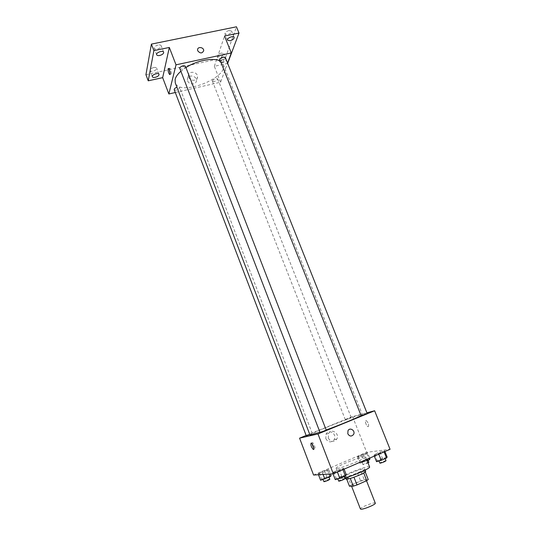 <?xml version="1.0" encoding="UTF-8"?>
<svg xmlns="http://www.w3.org/2000/svg" width="536" height="536" viewBox="0 0 536 536"><rect width="100%" height="100%" fill="white"/><g stroke="black" fill="none" stroke-linecap="round" stroke-linejoin="round"><path stroke-width="0.4" stroke-dasharray="2.68 2.01" d="M375.294 503.17C375.026 501.529 359.495 507.585 360.413 508.972M351.924 485.924C354.517 486.045 367.026 480.859 366.215 480.008C366.068 478.682 350.624 484.705 351.415 485.777L351.924 485.924M363.703 472.993L365.217 471.854L361.264 472.102L348.085 477.462L351.04 485.073L360.581 480.859L364.232 479.687L368.232 479.539M351.04 485.073L349.445 486.206M363.683 472.933L353.981 477.228M350.283 478.44L346.484 478.554L346.745 479.224M350.263 478.393L353.968 477.187M348.085 477.462L346.484 478.554M345.975 479.07C344.996 477.764 365.512 469.764 365.673 471.392M358.53 472.437C362.597 470.628 364.648 469.429 364.674 468.846C364.534 467.265 344.025 475.258 344.99 476.517L345.64 476.672C348.373 476.316 352.668 474.903 358.53 472.437M357.626 473.295L360.581 480.859M361.264 472.102L364.232 479.687M369.606 466.943C369.344 464.591 338.678 476.544 340.072 478.454L344.748 477.971M337.057 468.43C341.894 468.303 367.12 457.999 365.599 456.779C365.445 454.702 334.853 466.635 336.146 468.27L337.057 468.43M384.567 450.649L383.977 451.533L378.644 453.838L373.967 455.225L374.637 454.314L379.91 452.042L384.567 450.649L383.977 451.533L373.967 455.225L374.637 454.314L379.91 452.042L384.567 450.649L384.915 451.526M367.602 452.799L366.912 453.65L361.834 455.828L357.492 457.128L358.249 456.257L363.274 454.099L367.602 452.799L366.912 453.65L361.834 455.828L357.492 457.128L358.249 456.257L363.274 454.099L367.602 452.799L369.693 458.099M313.58 475.043L366.671 452.31L390.067 449.302M343.743 468.256L342.805 469.302L337.251 471.7L332.702 473.02L333.714 471.948L339.208 469.583L343.743 468.256L342.805 469.302L332.702 473.02L333.714 471.948L339.208 469.583L343.743 468.256L344.092 469.154M328.702 469.469L327.704 470.467L322.424 472.732L318.196 473.971L319.268 472.953L324.488 470.715L328.702 469.469L327.704 470.467L322.424 472.732L318.196 473.971L319.268 472.953L324.488 470.715L328.702 469.469L330.437 473.985M319.798 432.284L326.183 429.999M360.896 415.688L362.37 414.63C362.584 412.774 308.582 433.832 309.996 435.051M306.163 435.46L352.561 416.552L366.899 412.794M345.559 419.815L351.227 417.557L345.559 419.815M367.153 413.423L360.949 415.829M326.243 430.147L319.925 432.612M306.284 435.781L309.801 434.555M352.561 416.552L366.671 452.31M325.781 438.636C328.313 442.548 331.101 442.89 334.142 439.661C337.546 434.307 328.93 428.432 326.042 434.14L325.781 438.636M368.306 426.676C369.09 424.78 368.386 422.737 366.195 420.552C364.306 419.748 366.182 426.133 367.984 426.643L368.306 426.676C369.083 424.78 368.379 422.743 366.188 420.552C364.306 419.748 366.182 426.133 367.984 426.643L368.306 426.676M311.925 443.647L312.548 442.669C314.109 443.305 316.066 449.858 314.411 448.913L313.848 448.424M328.287 438.126C330.846 442.079 333.66 442.428 336.722 439.165C340.152 433.765 331.456 427.822 328.548 433.591L328.287 438.126M347.817 433.798L347.985 430.703M180.766 71.362L185.925 67.543M220.209 61.104L223.17 64.199C229.381 77.566 179.734 96.922 175.259 82.879M174.2 89.666C176.083 90.584 177.925 90.035 179.721 88.025L179.714 87.623L176.954 87.301M225.334 57.54C226.112 59.114 220.222 61.526 219.713 59.844M185.429 66.27C186.22 67.911 180.17 70.216 179.647 68.467M212.383 80.641C214.199 78.671 215.981 78.115 217.743 78.96C216.531 81.15 214.748 81.861 212.377 81.097L212.383 80.641M175.285 92.514L220.604 82.196L227.565 63.134M145.933 74.692L225.569 57.439L227.914 63.322M220.604 82.196L214.333 66.303L227.659 63.375M187.667 80.896C189.061 85.097 196.37 84.862 196.404 80.641C196.953 75.496 187.459 74.082 187.406 79.315L187.667 80.896M214.333 66.303L224.524 36.039M223.519 62.424C223.773 60.086 223.291 58.243 222.072 56.903C220.671 56.193 221.589 62.39 222.936 62.819L223.519 62.424C223.773 60.086 223.291 58.243 222.065 56.903C220.671 56.193 221.589 62.39 222.936 62.819L223.519 62.424M169.168 69.291L169.698 68.219C170.857 68.715 171.982 75.027 170.776 74.236L170.153 73.419M188.712 77.218C190.119 81.452 197.496 81.224 197.523 76.97C198.072 71.784 188.505 70.35 188.444 75.623L188.712 77.218M197.75 50.826L197.57 49.754M222.393 62.632L219.854 62.136C218.969 60.374 225.629 57.647 226.199 59.536C226.219 60.823 224.953 61.854 222.393 62.632M225.569 57.439L236.47 26.8M221.288 53.064C218.721 53.841 217.462 54.88 217.495 56.186L220.041 56.709C222.594 55.938 223.854 54.893 223.827 53.587L221.288 53.064M153.718 67.543C151.199 68.28 149.973 69.278 150.033 70.551C150.415 71.261 151.407 71.469 153.015 71.174C155.527 70.437 156.753 69.439 156.686 68.166C156.311 67.456 155.319 67.248 153.718 67.543M158.093 45.024C155.413 45.794 154.113 46.893 154.207 48.314C154.616 49.098 155.648 49.339 157.309 49.051C159.983 48.28 161.276 47.181 161.189 45.754C160.78 44.984 159.755 44.736 158.093 45.024M229.006 30.518C226.279 31.343 224.939 32.475 224.993 33.935L227.626 34.545C230.346 33.728 231.679 32.589 231.626 31.128L229.006 30.518M320.588 480.243L321.64 479.171L331.094 475.7M323.007 479.197C325.587 478.541 327.536 477.737 328.87 476.779C328.856 476.316 322.545 478.802 322.84 479.157L323.007 479.197M327.704 470.467L329.084 474.072M322.424 472.732L323.074 474.447M318.196 473.971L318.485 474.735M319.268 472.953L321.64 479.171M324.488 470.715L326.866 476.919M329.828 479.285C329.808 478.809 323.496 481.295 323.798 481.663M367.153 460.726L359.891 463.258L360.634 462.334L370.008 458.883M362.222 462.246C364.802 461.576 366.704 460.799 367.924 459.915C367.91 459.473 361.706 461.878 362.001 462.213L362.222 462.246M366.912 453.65L368.815 458.474M361.834 455.828L364.252 461.985M357.492 457.128L359.891 463.258M358.249 456.257L360.634 462.334M363.274 454.099L365.659 460.156M368.889 462.36C368.868 461.905 362.664 464.31 362.959 464.665L368.038 462.957M335.255 479.653L336.246 478.527L341.74 476.142L346.296 474.849M337.794 478.548C340.554 477.864 342.618 477.013 343.985 475.995C343.958 475.479 337.278 478.099 337.6 478.501L337.794 478.548M342.805 469.302L342.94 469.65M337.251 471.7L337.385 472.042M332.702 473.02L333.01 473.824M333.714 471.948L336.246 478.527M339.208 469.583L341.74 476.142M345.01 478.648C344.976 478.119 338.29 480.738 338.618 481.154M376.533 461.697L377.183 460.732L382.456 458.441L387.139 457.081M378.972 460.638C381.733 459.935 383.736 459.111 384.989 458.18C384.955 457.684 378.396 460.216 378.711 460.592L378.972 460.638M383.977 451.533L384.111 451.875M378.644 453.838L378.778 454.173M373.967 455.225L374.316 456.103M374.637 454.314L377.183 460.732M379.91 452.042L382.456 458.441M386.021 460.766C385.98 460.257 379.414 462.789 379.736 463.184M366.503 480.752L366.215 480.008M351.569 486.179L351.415 485.777M344.99 476.517L345.472 477.77M364.674 468.846L365.163 470.092M336.146 468.27L340.072 478.454M365.599 456.779L366.637 459.419M312.548 442.669L311.362 443.158M314.411 448.913L313.788 449.175M328.548 433.591L326.042 434.14M336.722 439.165L334.142 439.661M223.17 64.199L362.37 414.63M312.26 433.443L179.714 87.623M212.377 81.097L345.365 419.835M217.743 78.96L351.227 417.557M169.698 68.219L168.545 68.467M170.776 74.236L169.966 74.417M188.444 75.623L187.406 79.315M197.523 76.97L196.404 80.641M234.132 37.346L231.626 31.128M227.485 40.153L224.993 33.935M163.654 52.2L161.189 45.754M156.659 54.766L154.207 48.314M159.018 74.316L156.686 68.166M152.358 76.715L150.033 70.551M226.199 59.536L223.827 53.587M219.854 62.136L217.495 56.186M322.84 479.157L322.994 479.559M328.87 476.779L329.037 477.214M362.001 462.213L362.959 464.665M367.924 459.915L368.085 460.324M337.6 478.501L337.774 478.95M343.985 475.995L344.172 476.477M378.711 460.592L378.878 461.02M384.989 458.18L385.17 458.628"/><path stroke-width="0.8" d="M351.569 486.179L360.413 508.972L360.956 509.2C363.656 509.568 376.212 504.289 375.294 503.17L366.503 480.752M363.703 472.993L366.711 480.665L368.232 479.539L365.264 471.988M366.711 480.665L356.989 484.959L353.271 486.152L349.445 486.206L346.745 479.224M353.981 477.228L356.989 484.959M350.283 478.44L353.271 486.152M365.163 470.092L365.673 471.392C365.653 471.995 363.609 473.201 359.542 475.017C352.031 478.125 347.509 479.479 345.975 479.07L345.472 477.77M344.748 477.971C353.68 475.72 370.838 468.075 369.606 466.943L366.637 459.419M366.899 412.794L374.63 410.764L390.067 449.302L333.312 473.804L313.58 475.043L299.57 438.153L306.163 435.46M374.63 410.764L317.982 433.946L333.312 473.804M347.817 433.798L347.985 430.703C349.928 426.823 355.797 430.837 353.532 434.495C351.482 436.719 349.573 436.492 347.817 433.798C349.573 436.492 351.482 436.719 353.532 434.495L353.532 434.495C355.797 430.837 349.928 426.823 347.978 430.703M180.766 71.362C177.671 74.122 175.795 76.769 175.131 79.294L175.259 82.879L309.996 435.051L319.798 432.284M326.183 429.999C339.576 425.102 356.554 418.087 360.896 415.688M317.982 433.946L299.57 438.153M361.184 415.795L367.153 413.423L225.334 57.54C223.485 56.588 221.616 57.178 219.72 59.302L361.184 415.795M320.093 432.599L326.243 430.147L185.429 66.27C183.439 65.238 181.51 65.814 179.634 68.005L320.093 432.599M309.801 434.555L306.284 435.781L174.2 89.666C174.133 88.768 175.044 87.978 176.954 87.301M311.081 443.105L311.362 443.158C312.924 443.795 314.88 450.354 313.232 449.403C311.255 447.058 310.538 444.96 311.081 443.105M313.848 448.424L311.925 443.647M185.925 67.543C197.074 60.347 213.851 57.292 220.209 61.104M227.565 63.134L231.291 52.937L176.009 64.829L168.86 93.974L175.285 92.514M176.009 64.829L169.322 47.449L153.886 50.639L151.407 44.113L236.47 26.8L238.996 33.051L224.524 36.039L231.291 52.937M197.75 50.826L197.57 49.754C197.596 46.237 204.035 47.255 203.687 50.712C202.179 53.593 200.203 53.633 197.75 50.826C200.203 53.633 202.179 53.6 203.687 50.712L203.687 50.712C204.035 47.255 197.596 46.243 197.563 49.754M151.407 44.113L145.933 74.692L148.238 80.822L162.663 77.653L168.86 93.974M227.659 63.375L238.996 33.051M169.322 47.449L162.663 77.653M168.083 68.856L168.545 68.467C169.698 68.963 170.837 75.281 169.631 74.491C168.532 73.097 168.016 71.214 168.083 68.856M170.153 73.419L169.168 69.291M230.118 40.736L227.485 40.153C226.514 38.217 233.488 35.262 234.132 37.346C234.172 38.786 232.838 39.919 230.118 40.736M159.762 55.469C158.1 55.764 157.068 55.53 156.659 54.766C155.661 52.669 163.004 49.975 163.654 52.2C163.735 53.607 162.435 54.699 159.762 55.469M155.333 77.305C153.725 77.606 152.74 77.412 152.358 76.715C151.46 74.819 158.448 72.306 159.018 74.316C159.078 75.576 157.845 76.568 155.333 77.305M153.886 50.639L148.238 80.822M330.437 473.985L331.094 475.7L330.116 476.745L320.588 480.243L318.485 474.735M329.084 474.072L330.116 476.745M323.074 474.447L324.829 479.03M322.994 479.559L323.965 481.703C326.545 481.06 328.501 480.256 329.828 479.285L329.037 477.214M369.693 458.099L370.008 458.883L369.331 459.781L367.153 460.726M368.815 458.474L369.331 459.781M368.038 462.957L368.889 462.36L368.085 460.324M344.092 469.154L346.296 474.849L345.385 475.948L339.824 478.367L335.255 479.653L333.01 473.824M342.94 469.65L345.385 475.948M337.385 472.042L339.824 478.367M337.774 478.95L338.819 481.207C341.586 480.531 343.643 479.68 345.01 478.648L344.172 476.477M384.915 451.526L387.139 457.081L386.563 458.019L381.23 460.344L376.533 461.697L374.316 456.103M384.111 451.875L386.563 458.019M378.778 454.173L381.23 460.344M378.878 461.02L380.004 463.225C382.764 462.535 384.768 461.71 386.021 460.766L385.17 458.628M313.788 449.175L313.232 449.403M169.966 74.417L169.631 74.491"/></g></svg>
